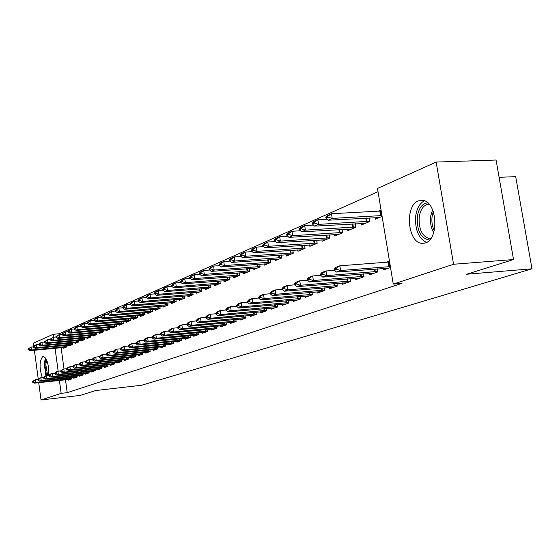 <?xml version="1.0" encoding="UTF-8"?>
<svg xmlns="http://www.w3.org/2000/svg" width="560" height="560" viewBox="0 0 560 560"><rect width="100%" height="100%" fill="white"/><g stroke="black" fill="none" stroke-linecap="round" stroke-linejoin="round"><path stroke-width="0.84" d="M425.481 242.893L421.834 243.327C407.519 242.676 404.523 205.576 418.411 200.865L423.213 200.424C437.255 202.272 439.194 239.183 425.481 242.893M42.224 377.468C39.2 367.724 39.382 360.759 42.763 356.587L43.225 356.475C47.208 358.533 49 364.805 48.601 375.298M378.028 191.702L59.22 333.739L53.165 334.299L53.557 337.197M377.489 188.454L436.163 162.071L453.565 264.257L393.26 284.095L377.489 188.454M453.565 264.257L513.534 259.546L496.069 160.02L436.163 162.071M499.107 177.331L515.69 176.638L532 268.786L141.687 385.231L95.718 390.537L80.171 395.416L41.027 399.98L38.724 382.683M33.852 346.234L33.446 343.175L53.165 334.299M361.151 223.398L361.41 224.994L369.747 221.543L369.152 217.896M369.299 273.378L369.53 274.813L377.986 271.859L377.496 268.849M334.551 234.493L334.796 236.012L342.594 232.778L342.048 229.376M342.321 282.884L342.538 284.256L350.455 281.484L350 278.663M309.624 244.895L309.855 246.337L317.17 243.306L316.659 240.114M317.051 291.788L317.254 293.097L324.674 290.5L324.254 287.854M286.223 254.653L286.433 256.025L293.307 253.183L292.838 250.18M293.328 300.146L293.517 301.392L300.489 298.956L300.097 296.464M264.201 263.837L264.404 265.146L270.872 262.472L270.438 259.644M271.012 308.007L271.194 309.197L277.753 306.908L277.389 304.549M243.446 272.489L243.635 273.742L249.739 271.215L249.333 268.548M249.984 315.413L250.159 316.554L256.34 314.391L255.997 312.165M223.853 280.651L224.035 281.855L229.796 279.468L229.418 276.941M230.132 322.399L230.3 323.498L236.138 321.454L235.823 319.34M205.324 288.379L205.492 289.534L210.952 287.273L210.595 284.872M211.372 329.007L211.526 330.064L217.049 328.132L216.748 326.116M187.775 295.687L187.936 296.8L193.109 294.658L192.773 292.383M193.599 335.258L193.753 336.273L198.982 334.446L198.702 332.535M171.129 302.624L171.29 303.688L176.19 301.658L175.875 299.488M176.75 341.187L176.897 342.167L181.86 340.431L181.594 338.611M155.323 309.204L155.47 310.233L160.132 308.308L159.831 306.236M160.748 346.822L160.888 347.767L165.606 346.115L165.354 344.372M140.294 315.469L140.434 316.463L144.865 314.629L144.585 312.648M145.537 352.17L145.67 353.087L150.157 351.519L149.919 349.853M125.979 321.426L126.112 322.385L130.34 320.642L130.067 318.752M131.054 357.266L131.18 358.155L135.457 356.657L135.226 355.061M112.336 327.11L112.469 328.041L116.494 326.368L116.235 324.562M117.25 362.124L117.369 362.978L121.443 361.557L121.233 360.024M99.316 332.528L99.442 333.431L103.285 331.835L103.04 330.106M104.083 366.758L104.195 367.591L108.087 366.226L107.877 364.756M86.877 337.708L86.996 338.583L90.671 337.057L90.44 335.391M91.497 371.182L91.609 371.987L95.326 370.692L95.13 369.271M74.977 342.664L75.096 343.504L78.61 342.048L78.393 340.452M79.471 375.41L79.576 376.194L83.132 374.955L82.943 373.59M63.595 347.403L63.707 348.222L67.067 346.829L66.857 345.289M67.956 379.463L68.061 380.226L71.463 379.036L71.281 377.72M59.22 333.739L59.332 334.6M61.103 347.648L64.008 368.998M65.464 379.736L67.221 392.658L401.968 283.36L393.26 284.095M73.647 377.461L73.752 378.231L77.231 377.013L77.049 375.676M69.223 345.058L69.335 345.891L72.779 344.463L72.562 342.895M85.414 373.317L85.526 374.115L89.159 372.848L88.97 371.455M80.864 340.214L80.983 341.068L84.574 339.584L84.35 337.953M97.72 368.991L97.832 369.81L101.633 368.487L101.43 367.038M93.023 335.146L93.149 336.035L96.908 334.481L96.67 332.78M110.593 364.469L110.705 365.309L114.688 363.923L114.478 362.418M105.749 329.854L105.875 330.764L109.809 329.133L109.564 327.362M124.075 359.723L124.194 360.598L128.366 359.135L128.142 357.574M119.077 324.303L119.21 325.248L123.333 323.54L123.074 321.692M138.208 354.753L138.334 355.649L142.716 354.123L142.485 352.485M133.049 318.486L133.189 319.459L137.515 317.667L137.235 315.735M153.048 349.531L153.181 350.462L157.78 348.852L157.535 347.144M147.714 312.375L147.861 313.39L152.404 311.507L152.11 309.484M168.651 344.043L168.791 345.002L173.628 343.315L173.369 341.53M163.128 305.956L163.282 307.006L168.056 305.025L167.748 302.911M185.066 338.261L185.213 339.262L190.309 337.477L190.036 335.608M179.347 299.201L179.501 300.286L184.541 298.207L184.212 295.981M202.363 332.178L202.517 333.214L207.893 331.331L207.606 329.371M196.434 292.082L196.602 293.216L201.908 291.018L201.558 288.68M220.619 325.745L220.78 326.823L226.464 324.842L226.149 322.777M214.459 284.571L214.634 285.747L220.241 283.423L219.877 280.966M239.918 318.955L240.086 320.075L246.092 317.975L245.763 315.805M233.513 276.626L233.695 277.858L239.624 275.401L239.232 272.804M260.344 311.766L260.519 312.928L266.889 310.702L266.532 308.413M253.673 268.226L253.869 269.507L260.155 266.91L259.728 264.159M282.002 304.136L282.191 305.354L288.946 302.995L288.568 300.566M275.044 259.315L275.254 260.659L281.925 257.894L281.47 254.982M305.004 296.037L305.2 297.311L312.389 294.798L311.983 292.222M297.745 249.851L297.962 251.258L305.053 248.318L304.563 245.224M329.483 287.413L329.693 288.743L337.351 286.069L336.917 283.332M321.888 239.778L322.126 241.255L329.679 238.126L329.147 234.829M355.586 278.215L355.81 279.615L363.986 276.752L363.517 273.84M347.634 229.04L347.886 230.594L355.943 227.255L355.376 223.734M383.481 268.38L383.719 269.857L390.523 267.477M385.994 262.311L389.466 261.072M375.13 217.56L375.403 219.205L382.102 216.426M378.371 211.211L381.052 210.077M38.241 379.071L34.391 350.266M67.221 392.658L61.159 393.358L41.027 399.98M513.534 259.546L466.655 274.239L532 268.786M55.055 348.236L58.163 371.21M59.402 380.401L61.159 393.358M32.326 381.542L32.389 382.032L33.194 381.738L33.124 381.248L32.326 381.542L35.399 379.652L35.791 382.592L71.407 378.637M33.124 381.248L35.399 379.652L37.898 379.379M70.931 379.218L34.181 383.18L35.791 382.592L33.194 381.738M32.389 382.032L34.181 383.18M33.362 346.871L31.059 347.088L31.444 350.014L29.855 350.707L66.052 347.249M28.791 348.684L28 349.034L28.063 349.517L28.854 349.167L28.791 348.684L31.059 347.088L28 349.034M67.025 346.486L31.444 350.014L28.854 349.167M29.855 350.707L28.063 349.517M37.716 379.533L37.786 380.03L38.605 379.722L38.542 379.232L37.716 379.533L40.838 377.615L41.23 380.59L77.175 376.614M38.542 379.232L40.838 377.615L43.393 377.342M76.657 377.216L39.585 381.192L41.23 380.59L38.605 379.722M37.786 380.03L39.585 381.192M43.232 377.482L43.302 377.979L44.142 377.671L44.072 377.167L43.232 377.482L46.396 375.536L46.795 378.539L83.076 374.549M44.072 377.167L46.396 375.536L49.014 375.256M82.509 375.172L45.115 379.162L46.795 378.539L44.142 377.671M43.302 377.979L45.115 379.162M38.815 344.477L36.435 344.708L36.827 347.662L35.203 348.369L71.715 344.904M34.139 346.311L33.334 346.675L33.397 347.165L34.209 346.808L34.139 346.311L36.435 344.708L34.811 345.429L33.334 346.675M72.73 344.12L36.827 347.662L34.209 346.808M35.203 348.369L33.397 347.165M44.387 342.034L41.93 342.265L42.329 345.254L40.663 345.982L77.497 342.51M39.613 343.889L38.78 344.26L38.85 344.757L39.676 344.393L39.613 343.889L41.93 342.265L40.264 343L38.78 344.26M78.561 341.705L42.329 345.254L39.676 344.393M40.663 345.982L38.85 344.757M46.515 375.522L44.793 364.252L46.067 358.834M46.676 360.073L45.808 364.469L47.621 375.403M45.458 357.889L44.24 363.657L45.878 375.732M429.611 240.023C420.714 238.546 416.633 230.573 417.375 216.104C418.95 207.851 422.408 203.427 427.756 202.832M429.086 204.155C424.046 204.582 420.777 208.677 419.279 216.44C418.453 228.564 421.736 235.935 429.128 238.567L430.801 238.553M424.445 200.795C419.958 203.091 417.074 207.935 415.793 215.32C414.687 229.124 418.264 238.154 426.531 242.431M48.874 375.382L48.944 375.886L49.798 375.571L49.728 375.06L48.874 375.382L50.358 374.052L52.08 373.415L52.486 376.446L89.103 372.442M49.728 375.06L52.08 373.415L54.761 373.121M88.494 373.079L50.764 377.083L52.486 376.446L49.798 375.571M48.944 375.886L50.764 377.083M54.642 373.233L54.712 373.744L55.587 373.415L55.517 372.904L54.642 373.233L56.133 371.896L57.89 371.238L58.31 374.311L95.27 370.279M55.517 372.904L57.89 371.238L60.641 370.944M94.612 370.937L56.546 374.955L58.31 374.311L55.587 373.415M54.712 373.744L56.546 374.955M50.092 339.528L47.544 339.773L47.95 342.79L46.249 343.539L83.412 340.067M45.206 341.418L44.359 341.789L44.422 342.293L45.269 341.922L45.206 341.418L47.544 339.773L44.359 341.789M84.525 339.234L47.95 342.79L45.269 341.922M46.249 343.539L44.422 342.293M55.923 336.973L53.291 337.225L53.704 340.277L51.961 341.033L89.453 337.561M50.925 338.884L50.057 339.269L50.127 339.78L50.988 339.395L50.925 338.884L53.291 337.225L50.057 339.269M90.622 336.714L53.704 340.277L50.988 339.395M51.961 341.033L50.127 339.78M60.543 371.035L60.613 371.553L61.509 371.217L61.439 370.699L60.543 371.035L62.041 369.684L63.84 369.012L64.26 372.12L101.577 368.074M61.439 370.699L63.84 369.012L66.661 368.711M100.863 368.753L62.461 372.778L64.26 372.12L61.509 371.217M60.613 371.553L62.461 372.778M61.894 334.362L59.171 334.614L59.584 337.701L57.806 338.478L95.634 335.006M56.77 336.294L55.888 336.686L55.958 337.204L56.84 336.812L56.77 336.294L59.171 334.614L55.888 336.686M96.859 334.131L59.584 337.701L56.84 336.812M57.806 338.478L55.958 337.204M66.577 368.788L66.647 369.306L67.571 368.97L67.494 368.445L66.577 368.788L68.082 367.423L69.923 366.737L70.357 369.88L108.031 365.813M67.494 368.445L69.923 366.737L72.821 366.429M107.268 366.513L68.509 370.559L70.357 369.88L67.571 368.97M66.647 369.306L68.509 370.559M68.005 331.681L65.184 331.94L65.611 335.069L63.784 335.86L101.962 332.388M62.762 333.648L61.852 334.047L61.922 334.565L62.832 334.166L62.762 333.648L65.184 331.94L61.852 334.047M103.236 331.485L65.611 335.069L62.832 334.166M63.784 335.86L61.922 334.565M72.758 366.485L72.835 367.017L73.773 366.667L73.696 366.135L72.758 366.485L74.27 365.113L76.16 364.406L76.594 367.584L114.632 363.503M73.696 366.135L76.16 364.406L79.121 364.098M113.813 364.224L74.704 368.277L76.594 367.584L73.773 366.667M72.835 367.017L74.704 368.277M79.086 364.126L79.163 364.665L80.122 364.308L80.052 363.769L79.086 364.126L80.605 362.74L82.537 362.019L82.978 365.239L121.387 361.137M80.052 363.769L82.537 362.019L85.582 361.704M120.512 361.886L81.046 365.946L82.978 365.239L80.122 364.308M79.163 364.665L81.046 365.946M85.568 361.718L85.645 362.257L86.625 361.893L86.555 361.347L85.568 361.718L87.094 360.318L89.068 359.576L89.516 362.831L128.31 358.715M86.555 361.347L89.068 359.576L92.211 359.254M127.372 359.485L87.542 363.559L89.516 362.831L86.625 361.893M85.645 362.257L87.542 363.559M92.204 359.24L92.281 359.793L93.289 359.415L93.219 358.869L92.204 359.24L93.737 357.833L95.76 357.077L96.222 360.367L135.394 356.237M93.219 358.869L95.76 357.077L99.015 356.741M134.393 357.028L94.192 361.116L96.222 360.367L93.289 359.415M92.281 359.793L94.192 361.116M99.008 356.706L99.085 357.266L100.121 356.881L100.044 356.321L99.008 356.706L100.548 355.285L102.62 354.508L103.089 357.84L142.653 353.696M100.044 356.321L102.62 354.508L105.987 354.165M141.589 354.515L101.01 358.61L103.089 357.84L100.121 356.881M99.085 357.266L101.01 358.61M105.98 354.109L106.064 354.676L107.121 354.277L107.044 353.717L105.98 354.109L107.527 352.674L109.655 351.883L110.124 355.257L150.094 351.092M107.044 353.717L109.655 351.883L113.141 351.526M148.96 351.939L107.996 356.041L110.124 355.257L107.121 354.277M106.064 354.676L107.996 356.041M113.134 351.449L113.211 352.016L114.303 351.61L114.219 351.043L113.134 351.449L114.681 350L116.865 349.181L117.348 352.597L157.724 348.425M114.219 351.043L116.865 349.181L120.484 348.817M156.52 349.293L115.157 353.402L117.348 352.597L114.303 351.61M113.211 352.016L115.157 353.402M120.463 348.719L120.547 349.293L121.667 348.88L121.583 348.299L120.463 348.719L122.024 347.256L124.257 346.416L124.747 349.881L165.543 345.688M121.583 348.299L124.257 346.416L128.009 346.045M164.262 346.584L122.507 350.7L124.747 349.881L121.667 348.88M120.547 349.293L122.507 350.7M127.988 345.912L128.072 346.5L129.22 346.073L129.136 345.485L127.988 345.912L129.549 344.442L131.852 343.581L132.349 347.081L173.565 342.881M129.136 345.485L131.852 343.581L135.737 343.196M172.207 343.812L130.046 347.928L132.349 347.081L129.22 346.073M128.072 346.5L130.046 347.928M74.263 328.944L71.337 329.21L71.771 332.367L69.909 333.186L108.43 329.707M68.887 330.932L67.956 331.345L68.033 331.87L68.957 331.457L68.887 330.932L71.337 329.21L69.475 330.036L67.956 331.345M109.76 328.783L71.771 332.367L68.957 331.457M69.909 333.186L68.033 331.87M80.668 326.137L77.644 326.41L78.078 329.609L76.174 330.442L115.052 326.97M75.159 328.153L74.214 328.573L74.284 329.105L75.236 328.685L75.159 328.153L77.644 326.41L75.733 327.257L74.214 328.573M116.445 326.018L78.078 329.609L75.236 328.685M76.174 330.442L74.284 329.105M87.227 323.267L84.098 323.547L84.539 326.781L82.586 327.635L121.828 324.163M81.585 325.311L80.612 325.745L80.689 326.277L81.662 325.85L81.585 325.311L84.098 323.547L82.145 324.415L80.612 325.745M123.284 323.19L84.539 326.781L81.662 325.85M82.586 327.635L80.689 326.277M93.954 320.327L90.706 320.614L91.161 323.883L89.159 324.765L128.765 321.293M88.165 322.399L87.171 322.84L87.248 323.386L88.242 322.945L88.165 322.399L90.706 320.614L87.171 322.84M130.291 320.285L91.161 323.883L88.242 322.945M89.159 324.765L87.248 323.386M100.849 317.31L97.482 317.604L97.944 320.915L95.893 321.818L135.87 318.346M94.913 319.41L93.891 319.865L93.968 320.418L94.99 319.963L94.913 319.41L97.482 317.604L95.431 318.514L93.891 319.865M137.466 317.317L97.944 320.915L94.99 319.963M95.893 321.818L93.968 320.418M107.912 314.216L104.426 314.524L104.895 317.877L102.795 318.794L143.157 315.336M101.822 316.351L100.779 316.813L100.856 317.373L101.906 316.911L101.822 316.351L104.426 314.524L100.779 316.813M144.816 314.272L104.895 317.877L101.906 316.911M102.795 318.794L100.856 317.373M122.626 307.797L118.853 308.119L119.336 311.556L117.124 312.522L115.164 311.052L116.263 310.569L116.186 309.995L115.08 310.485L115.164 311.052L111.552 311.36L112.028 314.755L109.865 315.7L150.619 312.249M108.913 313.215L107.842 313.691L107.919 314.251L108.99 313.782L108.913 313.215L111.552 311.36L107.842 313.691M152.355 311.15L112.028 314.755L108.99 313.782M109.865 315.7L107.919 314.251M117.124 312.522L158.27 309.078M160.083 307.951L119.336 311.556L116.263 310.569M115.08 310.485L116.641 309.099L118.853 308.119L116.186 309.995M130.291 304.458L126.343 304.794L126.84 308.273L124.572 309.267L166.11 305.83M123.641 306.691L122.514 307.195L122.591 307.776L123.725 307.272L123.641 306.691L126.343 304.794L124.075 305.802L122.514 307.195M168.007 304.675L126.84 308.273L123.725 307.272M124.572 309.267L122.591 307.776M135.716 343.035L135.8 343.63L136.976 343.189L136.892 342.601L135.716 343.035L137.277 341.551L139.636 340.669L140.147 344.218L181.797 339.997M136.892 342.601L139.636 340.669L143.668 340.27M180.355 340.956L137.781 345.086L140.147 344.218L136.976 343.189M135.8 343.63L137.781 345.086M138.166 301.035L134.036 301.378L134.54 304.906L132.209 305.928L174.16 302.498M131.299 303.303L130.137 303.821L130.221 304.402L131.383 303.891L131.299 303.303L134.036 301.378L131.705 302.414L130.137 303.821M176.141 301.308L134.54 304.906L131.383 303.891M132.209 305.928L130.221 304.402M143.647 340.088L143.731 340.683L144.935 340.235L144.851 339.633L143.647 340.088L145.215 338.583L147.637 337.68L148.148 341.271L190.246 337.043M144.851 339.633L147.637 337.68L151.823 337.267M188.72 338.037L145.726 342.167L148.148 341.271L144.935 340.235M143.731 340.683L145.726 342.167M146.251 297.521L141.932 297.878L142.443 301.448L140.049 302.491L182.42 299.082M139.16 299.824L137.963 300.356L138.047 300.944L139.244 300.419L139.16 299.824L141.932 297.878L139.545 298.935L137.963 300.356M184.485 297.85L142.443 301.448L139.244 300.419M140.049 302.491L138.047 300.944M151.788 337.05L151.872 337.659L153.118 337.197L153.027 336.588L151.788 337.05L153.363 335.538L155.848 334.607L156.373 338.247L198.919 334.012M153.027 336.588L155.848 334.607L160.195 334.187M197.302 335.034L153.888 339.164L156.373 338.247L153.118 337.197M151.872 337.659L153.888 339.164M154.56 293.909L150.045 294.273L150.563 297.892L148.106 298.97L190.897 295.575M147.231 296.254L146.006 296.793L146.09 297.395L147.315 296.856L147.231 296.254L150.045 294.273L147.588 295.365L146.006 296.793M193.053 294.301L150.563 297.892L147.315 296.856M148.106 298.97L146.09 297.395M160.153 333.935L160.244 334.551L161.518 334.075L161.434 333.459L160.153 333.935L161.735 332.402L164.29 331.45L164.829 335.139L207.83 330.89M161.434 333.459L164.29 331.45L168.798 331.016M206.122 331.954L162.267 336.084L164.829 335.139L161.518 334.075M160.244 334.551L162.267 336.084M163.1 290.199L158.375 290.577L158.907 294.245L156.38 295.351L199.598 291.97M155.526 292.579L154.266 293.139L154.35 293.748L155.61 293.195L155.526 292.579L158.375 290.577L155.848 291.697L154.266 293.139M201.852 290.661L158.907 294.245L155.61 293.195M156.38 295.351L154.35 293.748M168.756 330.729L168.847 331.352L170.156 330.869L170.065 330.246L168.756 330.729L170.338 329.189L172.97 328.202L173.516 331.947L216.986 327.691M170.065 330.246L172.97 328.202L177.646 327.761M215.18 328.783L170.884 332.913L173.516 331.947L170.156 330.869M168.847 331.352L170.884 332.913M171.878 286.391L166.936 286.776L167.475 290.493L164.878 291.627L208.537 288.274M164.045 288.806L162.757 289.38L162.841 289.996L164.136 289.429L164.045 288.806L166.936 286.776L164.346 287.924L162.757 289.38M210.896 286.923L167.475 290.493L164.136 289.429M164.878 291.627L162.841 289.996M177.604 327.439L177.695 328.069L179.039 327.572L178.948 326.935L177.604 327.439L179.186 325.878L181.888 324.87L182.448 328.664L226.394 324.394M178.948 326.935L181.888 324.87L186.753 324.415M224.483 325.528L179.739 329.658L182.448 328.664L179.039 327.572M177.695 328.069L179.739 329.658M180.908 282.471L175.742 282.87L176.295 286.636L173.621 287.805L217.728 284.466M172.809 284.928L171.479 285.516L171.57 286.146L172.907 285.558L172.809 284.928L175.742 282.87L173.075 284.053L171.479 285.516M220.192 283.073L176.295 286.636L172.907 285.558M173.621 287.805L171.57 286.146M186.697 324.051L186.795 324.688L188.181 324.177L188.083 323.533L186.697 324.051L188.286 322.476L191.065 321.433L191.632 325.283L236.075 321.013M188.083 323.533L191.065 321.433L196.119 320.964M234.052 322.182L188.846 326.305L191.632 325.283L188.181 324.177M186.795 324.688L188.846 326.305M190.197 278.439L184.8 278.845L185.36 282.667L182.616 283.871L227.171 280.56M181.825 280.938L180.46 281.54L180.551 282.177L181.923 281.575L181.825 280.938L184.8 278.845L182.056 280.063L180.46 281.54M229.747 279.118L185.36 282.667L181.923 281.575M182.616 283.871L180.551 282.177M196.056 320.565L196.154 321.216L197.582 320.684L197.484 320.033L196.056 320.565L197.652 318.976L200.515 317.905L201.089 321.804L246.029 317.527M197.484 320.033L200.515 317.905L205.765 317.422M243.894 318.745L198.226 322.861L201.089 321.804L197.582 320.684M196.154 321.216L198.226 322.861M199.766 274.288L194.117 274.708L194.691 278.586L191.863 279.825L236.88 276.542M191.107 276.829L189.693 277.452L189.791 278.096L191.198 277.473L191.107 276.829L194.117 274.708L191.296 275.968L189.693 277.452M239.575 275.051L194.691 278.586L191.198 277.473M191.863 279.825L189.791 278.096M205.695 316.974L205.793 317.632L207.263 317.086L207.165 316.428L205.695 316.974L207.291 315.371L210.238 314.265L210.826 318.227L256.27 313.943M207.165 316.428L210.238 314.265L215.698 313.775M254.016 315.203L207.872 319.312L210.826 318.227L207.263 317.086M205.793 317.632L207.872 319.312M209.615 270.018L203.714 270.452L204.295 274.386L201.383 275.653L246.876 272.405M200.655 272.601L199.206 273.245L199.297 273.896L200.753 273.259L200.655 272.601L203.714 270.452L200.802 271.74L199.206 273.245M249.69 270.865L204.295 274.386L200.753 273.259M201.383 275.653L199.297 273.896M215.621 313.278L215.719 313.943L217.238 313.383L217.133 312.711L215.621 313.278L217.217 311.654L220.248 310.52L220.85 314.538L266.819 310.254M217.133 312.711L220.248 310.52L225.932 310.016M264.439 311.563L217.812 315.658L220.85 314.538L217.238 313.383M215.719 313.943L217.812 315.658M219.765 265.622L213.591 266.07L214.186 270.053L211.19 271.369L257.159 268.149M210.49 268.247L208.992 268.912L209.09 269.57L210.588 268.912L210.49 268.247L213.591 266.07L210.595 267.393L208.992 268.912M260.099 266.56L214.186 270.053L210.588 268.912M211.19 271.369L209.09 269.57M225.848 309.47L225.953 310.149L227.514 309.568L227.409 308.889L225.848 309.47L227.444 307.832L230.573 306.663L231.189 310.737L277.683 306.453M227.409 308.889L230.573 306.663L236.481 306.138M275.17 307.811L228.053 311.892L231.189 310.737L227.514 309.568M225.953 310.149L228.053 311.892M230.23 261.093L223.769 261.548L224.378 265.594L221.291 266.945L267.743 263.767M220.619 263.76L219.079 264.446L219.184 265.118L220.724 264.439L220.619 263.76L223.769 261.548L220.682 262.92L219.079 264.446M270.823 262.122L224.378 265.594L220.724 264.439M221.291 266.945L219.184 265.118M236.39 305.543L236.495 306.229L238.105 305.634L238 304.941L236.39 305.543L237.986 303.891L241.213 302.687L241.836 306.824L288.876 302.54M238 304.941L241.213 302.687L247.366 302.148M286.223 303.947L238.609 308.014L241.836 306.824L238.105 305.634M236.495 306.229L238.609 308.014M241.017 256.424L234.262 256.893L234.885 260.995L231.7 262.388L278.649 259.252M231.063 259.14L229.481 259.84L229.579 260.526L231.168 259.826L231.063 259.14L234.262 256.893L231.084 258.3L229.481 259.84M281.869 257.551L234.885 260.995L231.168 259.826M231.7 262.388L229.579 260.526M247.261 301.49L247.373 302.19L249.032 301.574L248.927 300.874L247.261 301.49L248.857 299.824L252.182 298.578L252.826 302.785L300.419 298.508M248.927 300.874L252.182 298.578L258.594 298.032L260.302 297.388L260.197 296.674L258.482 297.318L258.594 298.025L260.722 299.88L309.358 295.855M297.612 299.964L249.494 304.01L252.826 302.785L249.032 301.574M247.373 302.19L249.494 304.01M252.147 251.615L245.084 252.084L245.721 256.256L242.438 257.691L289.884 254.597M241.836 254.373L240.198 255.094L240.303 255.787L241.941 255.066L241.836 254.373L245.084 252.084L241.801 253.547L240.198 255.094M293.258 252.84L245.721 256.256L241.941 255.066M242.438 257.691L240.303 255.787M258.482 297.318L260.071 295.631L263.508 294.343L264.166 298.613L312.319 294.343M260.197 296.674L263.508 294.343L270.235 293.776M260.302 297.388L264.166 298.613L260.722 299.88M263.641 246.645L256.249 247.128L256.9 251.363L253.512 252.847L301.476 249.802M252.952 249.452L251.265 250.201L251.37 250.901L253.057 250.159L252.952 249.452L256.249 247.128L252.861 248.633L251.265 250.201M304.997 247.982L256.9 251.363L253.057 250.159M253.512 252.847L251.37 250.901M270.067 292.999L270.172 293.72L271.943 293.062L271.831 292.341L270.067 292.999L271.649 291.298L275.198 289.975L275.87 294.308L324.597 290.045M271.831 292.341L275.198 289.975L282.261 289.387M321.482 291.62L272.321 295.617L275.87 294.308L271.943 293.062M270.172 293.72L272.321 295.617M275.513 241.521L267.778 242.018L268.443 246.316L264.943 247.849L313.425 244.853M264.425 244.37L262.682 245.147L262.794 245.861L264.537 245.091L264.425 244.37L267.778 242.018L264.278 243.565L262.682 245.147M317.114 242.97L268.443 246.316L264.537 245.091M264.943 247.849L262.794 245.861M282.023 288.547L282.142 289.282L283.969 288.603L283.857 287.868L282.023 288.547L283.612 286.832L287.273 285.46L287.959 289.863L337.281 285.614M283.857 287.868L287.273 285.46L294.686 284.851M333.984 287.245L284.291 291.214L287.959 289.863L283.969 288.603M282.142 289.282L284.291 291.214M287.777 236.229L279.678 236.733L280.364 241.101L276.745 242.683L325.759 239.75M276.276 239.127L274.47 239.925L274.582 240.653L276.388 239.855L276.276 239.127L279.678 236.733L276.066 238.336L274.47 239.925M329.623 237.797L280.364 241.101L276.388 239.855M276.745 242.683L274.582 240.653M294.385 283.941L294.504 284.69L296.394 283.983L296.275 283.241L294.385 283.941L295.967 282.205L299.754 280.791L300.454 285.271L350.378 281.036M296.275 283.241L299.754 280.791L307.531 280.168M346.899 282.73L296.667 286.664L300.454 285.271L296.394 283.983M294.504 284.69L296.667 286.664M300.454 230.762L291.984 231.273L292.677 235.711L288.939 237.349L338.492 234.479M288.519 233.709L286.657 234.528L286.769 235.27L288.638 234.444L288.519 233.709L291.984 231.273L288.246 232.932L286.657 234.528M342.545 232.456L292.677 235.711L288.638 234.444M288.939 237.349L286.769 235.27M307.167 279.181L307.286 279.937L309.246 279.216L309.127 278.453L307.167 279.181L308.742 277.431L312.662 275.968L313.383 280.518L363.916 276.304M309.127 278.453L312.662 275.968L320.824 275.324M360.241 278.061L309.456 281.96L313.383 280.518L309.246 279.216M307.286 279.937L309.456 281.96M313.572 225.113L304.696 225.624L305.41 230.139L301.546 231.833L351.652 229.033M301.182 228.102L299.25 228.956L299.369 229.705L301.301 228.851L301.182 228.102L304.696 225.624L300.839 227.339L299.25 228.956M355.894 226.933L305.41 230.139L301.301 228.851M301.546 231.833L299.369 229.705M320.397 274.26L320.516 275.03L322.539 274.274L322.42 273.504L320.397 274.26L321.958 272.489L326.011 270.97L326.753 275.604L377.916 271.404M322.42 273.504L326.011 270.97L334.586 270.312M374.038 273.238L322.693 277.095L326.753 275.604L322.539 274.274M320.516 275.03L322.693 277.095M327.145 219.268L317.856 219.786L318.591 224.371L314.587 226.128L365.246 223.405M314.279 222.306L312.284 223.188L312.403 223.951L314.398 223.069L314.279 222.306L317.856 219.786L313.859 221.557L312.284 223.188M369.698 221.228L318.591 224.371L314.398 223.069M314.587 226.128L312.403 223.951M334.082 269.157L334.208 269.941L336.301 269.164L336.175 268.38L334.082 269.157L335.636 267.372L339.836 265.804L389.613 261.989M336.175 268.38L339.836 265.804L340.592 270.508L390.376 266.602M388.304 268.254L336.392 272.055L340.592 270.508L336.301 269.164M334.208 269.941L336.392 272.055M381.206 210.994L331.478 213.738L332.227 218.407L328.083 220.22L379.309 217.581M327.831 216.3L325.766 217.217L325.892 217.994L327.957 217.084L327.831 216.3L331.478 213.738L327.341 215.579L325.766 217.217M381.962 215.565L332.227 218.407L327.957 217.084M328.083 220.22L325.892 217.994M70.224 378.798L70.098 377.846M69.734 378.854L69.608 377.902M65.184 345.45L65.359 346.696M65.674 345.401L65.842 346.64M75.971 376.775L75.845 375.809M75.481 376.838L75.348 375.865M81.851 374.717L81.711 373.723M81.354 374.78L81.214 373.779M70.861 343.056L71.036 344.337M71.358 343.014L71.533 344.274M76.664 340.613L76.846 341.922M77.161 340.571L77.343 341.866M433.699 232.554C430.899 227.682 429.919 222.089 430.766 215.782L432.572 209.783M433.279 211.603L432.18 215.88C431.424 221.235 432.11 226.163 434.231 230.671M87.857 372.61L87.717 371.588M87.353 372.673L87.213 371.644M93.996 370.454L93.856 369.411M93.492 370.517L93.345 369.467M82.593 338.114L82.775 339.458M83.097 338.072L83.279 339.395M88.655 335.559L88.844 336.931M89.166 335.517L89.355 336.875M100.282 368.249L100.128 367.178M99.764 368.312L99.617 367.234M94.857 332.948L95.053 334.355M95.368 332.899L95.564 334.299M106.708 365.995L106.554 364.896M106.19 366.058L106.036 364.952M101.199 330.274L101.402 331.716M101.717 330.225L101.92 331.66M113.281 363.685L113.127 362.558M112.756 363.748L112.602 362.614M120.015 361.326L119.847 360.164M119.483 361.389L119.322 360.22M126.903 358.904L126.735 357.721M126.371 358.967L126.203 357.777M133.959 356.426L133.791 355.208M133.42 356.496L133.252 355.264M141.19 353.892L141.015 352.639M140.651 353.955L140.469 352.695M148.603 351.295L148.414 350M148.05 351.358L147.868 350.056M156.198 348.628L156.009 347.298M155.638 348.691L155.449 347.361M163.982 345.898L163.786 344.533M163.422 345.961L163.226 344.589M171.969 343.091L171.766 341.691M171.402 343.161L171.199 341.747M107.688 327.537L107.898 329.021M108.213 327.488L108.416 328.958M114.331 324.737L114.548 326.256M114.856 324.688L115.073 326.2M121.128 321.867L121.352 323.428M121.667 321.818L121.884 323.365M128.093 318.927L128.324 320.53M128.632 318.878L128.856 320.474M135.226 315.917L135.464 317.562M135.772 315.868L136.003 317.506M142.534 312.83L142.779 314.524M143.087 312.781L143.325 314.461M150.024 309.666L150.276 311.409M150.584 309.617L150.829 311.346M157.71 306.425L157.969 308.21M158.27 306.376L158.529 308.154M165.585 303.093L165.851 304.934M166.152 303.044L166.418 304.871M180.166 340.214L179.956 338.772M179.592 340.284L179.382 338.828M173.663 299.677L173.943 301.574M174.237 299.628L174.517 301.511M188.58 337.267L188.363 335.776M187.999 337.33L187.775 335.832M181.958 296.17L182.245 298.123M182.539 296.121L182.826 298.06M197.218 334.236L196.987 332.696M196.63 334.299L196.399 332.759M190.47 292.565L190.771 294.581M191.058 292.516L191.352 294.518M206.087 331.121L205.849 329.539M205.492 331.191L205.254 329.595M199.213 288.869L199.521 290.941M199.808 288.82L200.116 290.878M215.201 327.922L214.956 326.291M214.599 327.992L214.354 326.347M208.201 285.068L208.516 287.203M208.796 285.019L209.118 287.147M224.567 324.639L224.315 322.952M223.958 324.702L223.706 323.008M217.427 281.155L217.763 283.367M218.036 281.106L218.365 283.304M234.199 321.258L233.933 319.515M233.583 321.328L233.317 319.571M226.919 277.137L227.262 279.419M227.535 277.088L227.878 279.356M244.104 317.779L243.831 315.98M243.488 317.849L243.208 316.036M236.684 273L237.041 275.352M237.307 272.951L237.657 275.289M254.303 314.202L254.016 312.34M253.673 314.272L253.386 312.403M246.722 268.737L247.093 271.173M247.352 268.695L247.723 271.11M264.796 310.52L264.502 308.595M264.159 310.59L263.865 308.651M257.061 264.355L257.446 266.875M257.698 264.306L258.083 266.812M275.611 306.726L275.303 304.738M274.967 306.796L274.652 304.794M267.708 259.833L268.114 262.444M268.352 259.791L268.751 262.381M286.748 302.813L286.426 300.755M286.097 302.89L285.775 300.811M278.677 255.178L279.097 257.88M279.328 255.129L279.748 257.817M298.228 298.788L297.892 296.653M297.57 298.858L297.234 296.709M289.982 250.376L290.416 253.176M290.64 250.327L291.074 253.113M310.072 294.63L309.722 292.418M309.4 294.707L309.05 292.474M301.637 245.42L302.092 248.325M302.302 245.378L302.757 248.255M322.287 290.346L321.923 288.043M321.615 290.416L321.244 288.106M313.663 240.303L314.139 243.32M314.335 240.261L314.811 243.25M334.901 285.915L334.523 283.535M334.215 285.992L333.837 283.591M326.074 235.025L326.571 238.154M326.76 234.983L327.257 238.084M347.935 281.344L347.536 278.866M347.235 281.421L346.836 278.922M338.891 229.565L339.409 232.813M339.584 229.523L340.102 232.75M361.396 276.619L360.976 274.043M360.696 276.696L360.269 274.099M352.135 223.923L352.681 227.304M352.835 223.881L353.381 227.234M375.319 271.733L374.878 269.052M374.605 271.81L374.164 269.108M365.82 218.085L366.394 221.599M366.534 218.043L367.108 221.536M389.718 266.679L388.962 262.073M388.997 266.756L388.241 262.143M379.834 211.134L380.583 215.705M380.555 211.071L381.304 215.642M421.834 243.327L424.711 243.131M430.878 238.448L429.128 238.567"/></g></svg>
